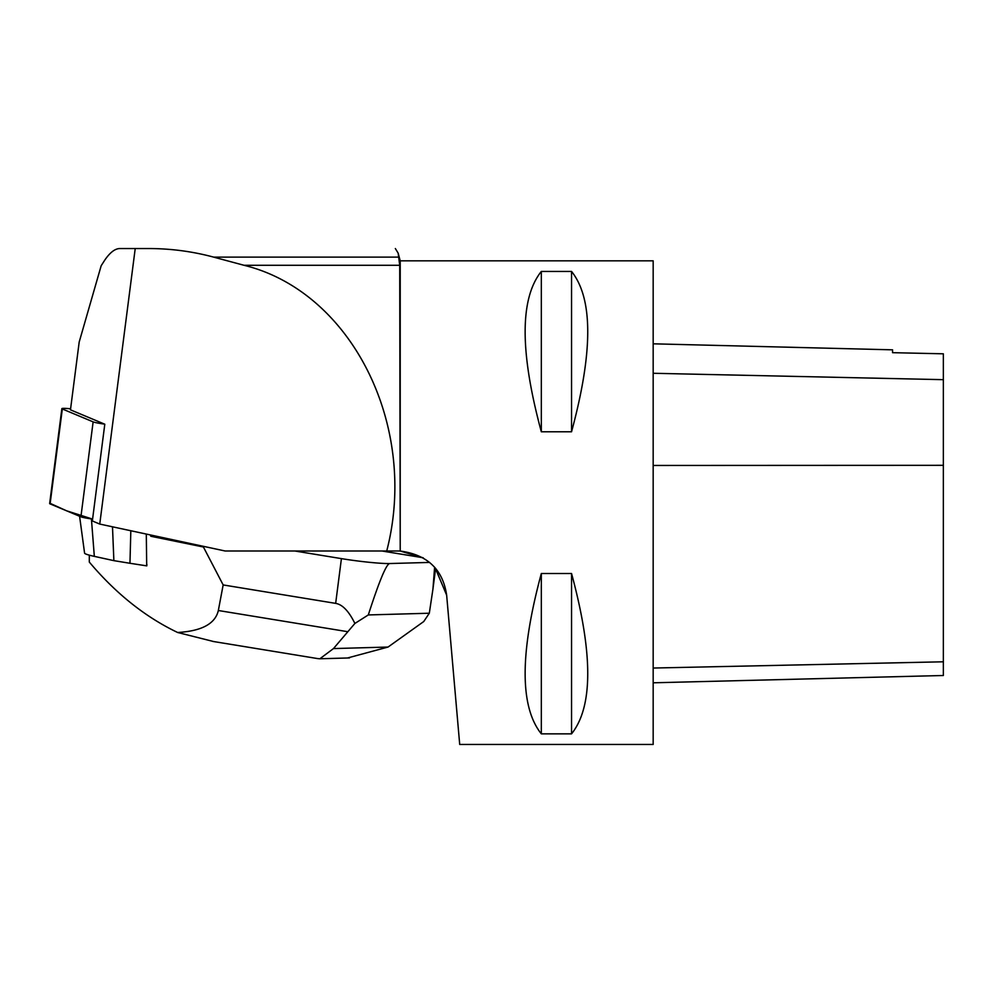<?xml version="1.0" encoding="UTF-8"?>
<svg xmlns="http://www.w3.org/2000/svg" width="993" height="993" viewBox="0 0 993 993"><rect width="100%" height="100%" fill="white"/><g stroke="black" fill="none" stroke-linecap="round" stroke-linejoin="round"><path stroke-width="1.49" d="M70.602 408.781A14.398 1.055 7.3 0 0 61.864 408.644A14.398 1.055 7.3 0 0 62.323 408.967L93.131 421.876A14.398 1.055 7.3 0 0 104.613 424.135M50.171 503.364L66.605 510.812L92.585 519.091A14.398 1.055 -172.7 0 1 80.905 516.807L50.097 503.898A14.398 1.055 -172.7 0 1 49.65 503.563L61.864 408.644M99.747 524.068L225.175 551.003L386.724 551.003C419.058 426.307 351.807 291.657 244.03 265.292L213.619 257.113C192.406 251.415 170.734 248.56 148.602 248.535L135.222 248.535L99.747 524.068L92.349 520.965L104.799 424.21L70.466 409.836L79.192 342.026L101.162 265.764L104.687 260.253C109.938 252.507 115.002 248.61 119.868 248.535L148.602 248.535M398.826 551.003L386.724 551.003M400.129 551.028L400.216 551.041C427.375 554.727 442.853 569.436 446.651 595.155L459.709 744.465L653.171 744.465L653.171 260.824L400.216 260.824L400.216 551.041L399.72 265.292L398.168 253.165L395.338 248.535M446.651 595.155L435.207 567.909M423.204 557.83L400.216 551.041M398.466 551.003L399.72 551.016M541.322 573.495C519.749 653.369 519.749 706.817 541.322 733.852L571.546 733.852C593.131 706.817 593.131 653.369 571.546 573.495L541.322 573.495L541.322 733.852M541.322 271.437C519.749 298.459 519.749 351.907 541.322 431.781L571.546 431.781C593.131 351.907 593.131 298.459 571.546 271.437L541.322 271.437L541.322 431.781M653.171 682.799L943.35 675.501L943.35 353.806L892.57 352.676L892.57 349.834L653.171 343.814M571.546 573.495L571.546 733.852M571.546 271.437L571.546 431.781M150.291 534.917L150.837 536.27L203.416 547.006L203.503 546.349M203.416 547.006L223.164 584.939L335.659 603.372C342.473 604.501 348.878 611.204 354.886 623.455L368.304 614.94L429.311 613.227L423.75 621.531L388.052 647.051L347.513 657.987M294.884 551.003L341.418 558.625A36.269 2.669 7.3 0 0 389.641 563.54L429.646 562.423M423.266 557.843A36.269 2.669 7.3 0 0 415.782 556.539L381.995 551.003M150.837 536.27L150.998 535.066M89.32 555.161L89.296 562.05C115.846 593.566 145.301 617.05 177.648 632.491C201.716 631.089 215.27 623.765 218.336 610.509L223.164 584.939M146.89 564.458L146.803 565.861A75.468 5.548 -172.7 0 1 146.703 565.861L146.294 534.06M354.886 623.455L333.474 648.578L388.052 647.051M368.304 614.94C379.177 581.253 386.289 564.123 389.641 563.54M434.611 567.239L432.936 589.11L429.311 613.227M213.793 641.577L177.648 632.491M317.611 658.582L319.845 658.793L333.474 648.578M79.589 516.248L84.579 553.113A43.233 3.178 7.3 0 0 94.323 556.365L113.872 560.648L112.494 526.799M113.872 560.648L129.959 563.279L130.828 530.734M129.959 563.279L146.703 565.861M62.323 408.967L50.097 503.898M80.905 516.807L93.131 421.876M943.35 661.797L653.171 668.041M943.35 465.32L653.171 465.456M943.35 379.674L653.171 373.281M399.012 257.113L213.619 257.113M399.72 265.292L244.03 265.292M335.659 603.372L341.418 558.625M218.336 610.509L347.165 631.61M94.323 556.365L91.418 518.917M400.216 260.824L398.156 253.165M432.936 589.11L435.604 568.381M317.959 658.632L212.763 641.404M349.499 657.937L319.845 658.769"/></g></svg>
